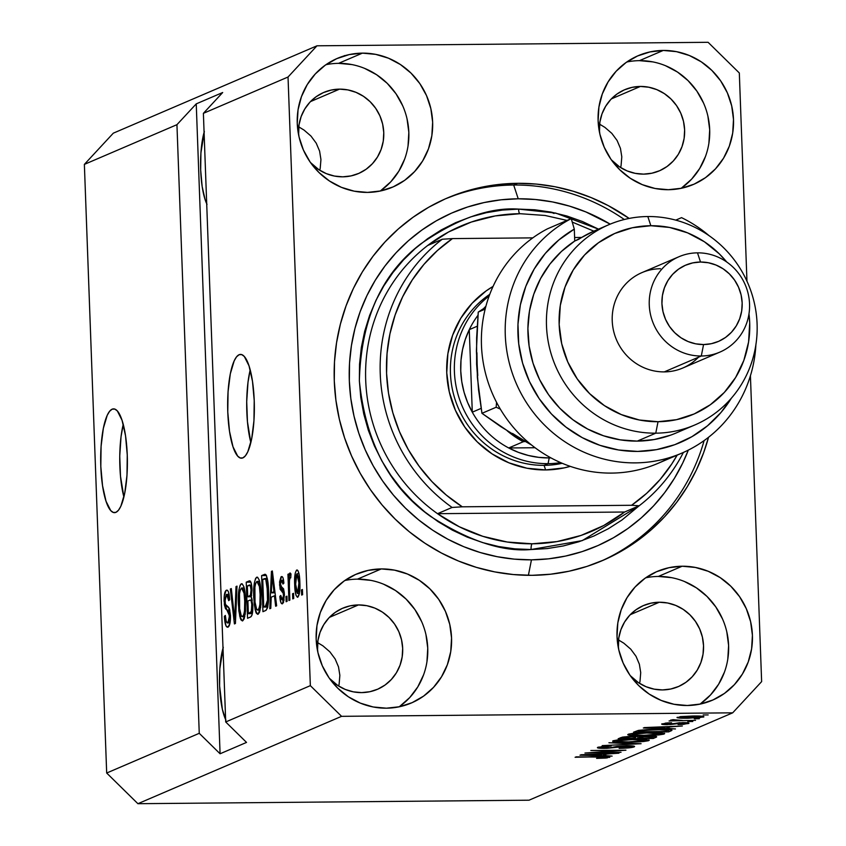 <?xml version="1.0" encoding="UTF-8"?>
<svg xmlns="http://www.w3.org/2000/svg" width="846" height="846" viewBox="0 0 846 846"><rect width="100%" height="100%" fill="white"/><g stroke="black" fill="none" stroke-linecap="round" stroke-linejoin="round"><path stroke-width="1.27" d="M123.241 424.322A51.892 13.356 -90.5 0 0 123.897 497.036L120.492 476.213L119.751 456.089L121.041 436.652L123.241 424.322M112.148 409.178L114.76 409.073L117.351 410.934L122.057 420.282L125.536 435.785L127.26 455.085L126.985 475.262L124.732 493.218L120.851 506.246L118.472 510.244L115.934 512.338A51.892 13.356 89.5 0 1 114.506 512.655A51.892 13.356 89.5 0 1 100.727 463.661A51.892 13.356 89.5 0 1 112.148 409.178A51.892 13.356 89.5 0 1 113.576 408.872A51.892 13.356 89.5 0 1 127.344 457.866A51.892 13.356 89.5 0 1 115.934 512.338L113.311 512.454L110.72 510.582L106.025 501.244L102.546 485.741L100.811 466.432L101.097 446.265L103.349 428.298L107.231 415.28L109.599 411.283L112.148 409.178M250.205 369.861A51.892 13.356 -90.5 0 0 250.85 442.564L247.455 421.752L246.715 401.628L248.005 382.191L250.205 369.861M239.111 354.717L241.723 354.601L244.314 356.473L249.01 365.821L252.489 381.324L254.223 400.623L253.937 420.8L251.685 438.757L247.804 451.785L245.435 455.783L242.887 457.876A51.892 13.356 89.5 0 1 241.459 458.194A51.892 13.356 89.5 0 1 227.69 409.2A51.892 13.356 89.5 0 1 239.111 354.717A51.892 13.356 89.5 0 1 240.539 354.411A51.892 13.356 89.5 0 1 254.308 403.405A51.892 13.356 89.5 0 1 242.887 457.876L240.275 457.993L237.684 456.121L232.988 446.783L229.509 431.28L227.775 411.97L228.06 391.804L230.313 373.837L234.194 360.819L236.563 356.822L239.111 354.717M206.71 203.738A44.108 11.347 89.5 0 1 204.087 132.357L204.087 132.357M225.618 719.523A44.108 11.347 89.5 0 1 223.006 648.142M380.15 191.048A70.059 67.31 66.8 0 0 405.319 112.624A70.059 67.31 66.8 0 0 338.59 63.344L362.395 53.139A70.059 67.31 -113.2 0 1 430.921 108.944A70.059 67.31 -113.2 0 1 392.565 187.146A70.059 67.31 -113.2 0 1 367.502 192.402L354.241 191.185L341.403 187.336L329.464 181.002L318.889 172.436L310.08 161.956L303.386 149.975L299.05 136.946L297.253 123.379L298.056 109.779L301.43 96.677L307.246 84.589L315.272 73.962L325.213 65.205L336.687 58.67L349.239 54.588L362.395 53.139L375.645 54.356L388.494 58.205L400.433 64.539L411.008 73.105L419.817 83.574L426.511 95.566L430.836 108.584L432.644 122.162L431.841 135.762L428.467 148.854L422.651 160.952L414.614 171.579L404.674 180.325L393.21 186.871L380.658 190.942L367.502 192.402A70.059 67.31 -113.2 0 1 298.976 136.587A70.059 67.31 -113.2 0 1 337.332 58.385A70.059 67.31 -113.2 0 1 362.395 53.139L338.59 63.344A70.059 67.31 66.8 0 0 325.943 64.698M399.058 706.844A70.059 67.31 66.8 0 0 424.237 628.419A70.059 67.31 66.8 0 0 357.498 579.14L381.303 568.924A70.059 67.31 -113.2 0 1 449.839 624.739A70.059 67.31 -113.2 0 1 411.473 702.941A70.059 67.31 -113.2 0 1 386.411 708.187L373.16 706.97L360.311 703.121L348.372 696.797L337.797 688.221L328.999 677.752L322.294 665.77L317.969 652.742L316.171 639.164L316.964 625.575L320.338 612.472L326.154 600.374L334.191 589.747L344.132 581.001L355.595 574.466L368.147 570.384L381.303 568.924L394.564 570.151L407.402 574L419.341 580.324L429.916 588.89L438.725 599.37L445.419 611.351L449.755 624.38L451.553 637.958L450.749 651.547L447.375 664.649L441.559 676.737L433.533 687.364L423.592 696.121L412.129 702.656L399.566 706.738L386.411 708.187A70.059 67.31 -113.2 0 1 317.885 652.382A70.059 67.31 -113.2 0 1 356.24 574.18A70.059 67.31 -113.2 0 1 381.303 568.924L357.498 579.14A70.059 67.31 66.8 0 0 344.851 580.493M699.917 704.147A70.059 67.31 66.8 0 0 725.096 625.723A70.059 67.31 66.8 0 0 658.357 576.443L682.162 566.228A70.059 67.31 -113.2 0 1 750.698 622.043A70.059 67.31 -113.2 0 1 712.332 700.245A70.059 67.31 -113.2 0 1 687.269 705.501L674.019 704.274L661.17 700.425L649.231 694.101L638.656 685.535L629.847 675.055L623.153 663.074L618.828 650.045L617.03 636.467L617.823 622.878L621.197 609.776L627.013 597.688L635.05 587.061L644.99 578.304L656.454 571.769L669.006 567.687L682.162 566.228L695.423 567.455L708.261 571.304L720.2 577.628L730.775 586.193L739.584 596.673L746.278 608.655L750.614 621.683L752.411 635.261L751.608 648.85L748.234 661.953L742.418 674.051L734.391 684.668L724.451 693.424L712.977 699.959L700.425 704.041L687.269 705.501A70.059 67.31 -113.2 0 1 618.743 649.686A70.059 67.31 -113.2 0 1 657.099 571.484A70.059 67.31 -113.2 0 1 682.162 566.228L658.357 576.443A70.059 67.31 66.8 0 0 645.71 577.797M681.009 188.351A70.059 67.31 66.8 0 0 706.177 109.927A70.059 67.31 66.8 0 0 639.449 60.648L663.253 50.443A70.059 67.31 -113.2 0 1 731.779 106.247A70.059 67.31 -113.2 0 1 693.424 184.449A70.059 67.31 -113.2 0 1 668.361 189.705L655.1 188.489L642.262 184.64L630.323 178.305L619.748 169.739L610.939 159.26L604.245 147.278L599.909 134.25L598.111 120.682L598.915 107.082L602.289 93.991L608.105 81.893L616.131 71.265L626.072 62.509L637.546 55.973L650.098 51.902L663.253 50.443L676.504 51.659L689.353 55.508L701.292 61.843L711.867 70.408L720.676 80.888L727.37 92.87L731.695 105.898L733.493 119.466L732.699 133.065L729.326 146.157L723.51 158.255L715.473 168.883L705.532 177.628L694.069 184.174L681.516 188.246L668.361 189.705A70.059 67.31 -113.2 0 1 599.825 133.89A70.059 67.31 -113.2 0 1 638.191 55.688A70.059 67.31 -113.2 0 1 663.253 50.443L639.449 60.648A70.059 67.31 66.8 0 0 626.801 62.001M517.646 183.318L513.681 185.02L517.646 183.318L536.353 184.09L554.955 186.744L573.271 191.259L591.111 197.583L608.316 205.652L629.17 218.427A197.192 189.451 -113.2 0 0 517.646 183.318A197.192 189.451 -113.2 0 0 447.09 198.101A197.192 189.451 -113.2 0 0 339.119 418.22A197.192 189.451 -113.2 0 0 532.018 575.322L513.311 574.54L494.709 571.885L476.393 567.37L458.553 561.046L441.348 552.977L424.946 543.238L409.506 531.912L395.177 519.116L382.096 504.977L370.389 489.633L360.174 473.221L351.545 455.899L344.576 437.847L339.352 419.225L335.915 400.232L334.286 381.028L334.498 361.802L336.549 342.757L340.409 324.05L346.046 305.892L353.395 288.423L362.405 271.841L372.98 256.296L385.015 241.935L398.403 228.885L412.996 217.295L428.668 207.259L445.271 198.884L462.646 192.254L480.613 187.41L499.003 184.428L517.646 183.318M640.39 86.44L611.341 98.908L640.39 86.44A44.108 42.374 -113.2 0 1 683.536 121.581A44.108 42.374 -113.2 0 1 659.394 170.818A44.108 42.374 -113.2 0 1 643.605 174.128A44.108 42.374 -113.2 0 1 611.341 159.831L619.653 166.948L627.172 170.934L635.261 173.356L643.605 174.128L651.896 173.208L659.795 170.649L667.018 166.525L673.279 161.015L678.333 154.321L681.992 146.707L684.118 138.458L684.625 129.903L683.494 121.359L680.766 113.153L676.546 105.613L671.005 99.014L664.343 93.62L656.824 89.634L648.734 87.212L640.39 86.44A44.108 42.374 -113.2 0 0 624.612 89.75A44.108 42.374 -113.2 0 0 599.454 132.135L599.888 122.11L602.003 113.861L605.673 106.247L610.727 99.553L616.988 94.043L624.2 89.93L632.11 87.36L640.39 86.44M659.309 602.236L630.249 614.693L659.309 602.236A44.108 42.374 -113.2 0 1 702.455 637.376A44.108 42.374 -113.2 0 1 678.302 686.614A44.108 42.374 -113.2 0 1 662.524 689.924A44.108 42.374 -113.2 0 1 630.249 675.626L638.571 682.743L646.09 686.73L654.17 689.152L662.524 689.924L670.804 689.004L678.714 686.434L685.926 682.32L692.187 676.811L697.241 670.117L700.9 662.503L703.026 654.254L703.534 645.699L702.402 637.144L699.674 628.948L695.454 621.398L689.913 614.809L683.251 609.406L675.743 605.429L667.653 602.997L659.309 602.236A44.108 42.374 -113.2 0 0 643.52 605.535A44.108 42.374 -113.2 0 0 618.373 647.93L618.796 637.895L620.922 629.657L624.581 622.032L629.636 615.349L635.896 609.839L643.119 605.715L651.018 603.156L659.309 602.236M358.45 604.932L329.39 617.39L358.45 604.932A44.108 42.374 -113.2 0 1 401.596 640.073A44.108 42.374 -113.2 0 1 377.443 689.31A44.108 42.374 -113.2 0 1 361.665 692.61A44.108 42.374 -113.2 0 1 329.39 678.323L337.713 685.44L345.231 689.427L353.321 691.848L361.665 692.61L369.945 691.7L377.855 689.13L385.067 685.017L391.328 679.507L396.383 672.813L400.052 665.199L402.167 656.951L402.675 648.385L401.543 639.84L398.815 631.645L394.596 624.094L389.054 617.495L382.403 612.102L374.884 608.115L366.794 605.694L358.45 604.932A44.108 42.374 -113.2 0 0 342.662 608.232A44.108 42.374 -113.2 0 0 317.514 650.627L317.937 640.591L320.063 632.343L323.722 624.729L328.777 618.045L335.037 612.525L342.26 608.411L350.159 605.842L358.45 604.932M339.532 89.137L310.482 101.605L339.532 89.137A44.108 42.374 -113.2 0 1 382.678 124.277A44.108 42.374 -113.2 0 1 358.535 173.515A44.108 42.374 -113.2 0 1 342.746 176.825A44.108 42.374 -113.2 0 1 310.482 162.527L318.805 169.644L326.313 173.631L334.403 176.053L342.746 176.825L351.037 175.905L358.937 173.335L366.159 169.221L372.42 163.712L377.475 157.018L381.134 149.404L383.259 141.155L383.767 132.6L382.635 124.055L379.907 115.849L375.687 108.309L370.146 101.71L363.484 96.317L355.965 92.33L347.875 89.909L339.532 89.137A44.108 42.374 -113.2 0 0 323.754 92.447A44.108 42.374 -113.2 0 0 298.596 134.831L299.029 124.806L301.144 116.558L304.814 108.944L309.869 102.25L316.129 96.74L323.341 92.626L331.251 90.057L339.532 89.137M304.031 130.073L298.754 126.879L304.031 130.073L310.979 136.069L304.031 130.073M316.224 143.164L310.979 136.069L316.224 143.164L319.598 151.096L316.224 143.164M320.941 159.545L319.598 151.096L320.941 159.545L320.222 168.195L320.941 159.545M319.746 170.258L320.222 168.195L319.746 170.258M322.95 645.858L317.662 642.674L322.95 645.858L329.887 651.854L322.95 645.858M335.143 658.96L329.887 651.854L335.143 658.96L338.506 666.881L335.143 658.96M339.859 675.341L338.506 666.881L339.859 675.341L339.14 683.991L339.859 675.341M338.664 686.043L339.14 683.991L338.664 686.043M623.798 643.161L618.521 639.978L623.798 643.161L630.746 649.157L623.798 643.161M636.002 656.263L630.746 649.157L636.002 656.263L639.365 664.184L636.002 656.263M640.718 672.644L639.365 664.184L640.718 672.644L639.999 681.294L640.718 672.644M639.523 683.357L639.999 681.294L639.523 683.357M604.89 127.376L599.613 124.182L604.89 127.376L611.827 133.372L604.89 127.376M617.083 140.468L611.827 133.372L617.083 140.468L620.456 148.399L617.083 140.468M621.799 156.848L620.456 148.399L621.799 156.848L621.08 165.499L621.799 156.848M620.604 167.561L621.08 165.499L620.604 167.561M199.254 733.313L176.941 124.679L84.367 164.388L106.681 773.022L199.254 733.313L106.681 773.022L137.909 803.7L529.014 800.2L732.689 712.829L341.573 716.329L137.909 803.7L341.573 716.329L310.345 685.651L288.031 77.018L203.389 113.332L225.713 721.966L310.345 685.651L225.713 721.966L246.524 742.418L220.076 753.765L199.254 733.313L176.941 124.679L196.24 103.868L222.688 92.521L203.389 113.332L288.031 77.018L316.986 45.8L708.091 42.3L739.319 72.978L746.955 281.179L739.319 72.978L708.091 42.3L316.986 45.8L113.311 133.171L316.986 45.8L288.031 77.018L310.345 685.651L341.573 716.329L732.689 712.829L529.014 800.2L137.909 803.7L106.681 773.022L84.367 164.388L176.941 124.679L196.24 103.868L220.076 753.765L199.254 733.313M226.601 594.41L228.706 600.649L229.657 599.772C229.266 592.972 228.187 589.789 226.411 590.212L227.246 590.201L226.411 590.212C224.772 591.164 224 594.844 224.095 601.252L225.068 601.242L224.095 601.252L226.95 610.103L229.858 610.072L226.95 610.103L229.509 615.941L230.482 615.93L229.509 615.941L227.87 622.92L230.038 622.899L227.87 622.92C226.506 623.174 225.66 620.668 225.343 615.433L224.401 616.311L225.406 616.311L224.401 616.311C224.793 623.925 225.977 627.542 227.944 627.182C229.71 626.22 230.546 622.296 230.472 615.412L229.911 623.576L227.944 627.182L226.019 625.955L224.539 618.701L224.401 616.311L225.343 615.433L226.199 621.281L227.648 622.984L228.854 621.725L229.478 618.616L228.896 612.039L225.512 608.697L224.401 604.89L224.211 596.102L226.157 590.349L227.532 590.392L228.568 592.221L229.657 599.772L228.706 600.649L228.008 595.679L227.331 594.505L226.284 594.611L225.089 598.408L225.322 603.716L226.051 605.482L229.382 608.549L230.472 615.412L228.727 607.407L225.491 604.456L225.057 600.924L226.601 594.41L229.097 594.326M237.007 586.141L235.421 623.491L234.427 623.925L230.334 589.006L231.318 588.583L234.712 619.515L236.013 586.564L237.007 586.141L236.013 586.564L234.712 619.515L231.318 588.583L230.334 589.006L234.427 623.925L235.421 623.491L237.007 586.141M242.696 620.848L241.099 620.055L240.38 618.5L238.826 610.77L238.297 597.678L238.91 589.799L240.127 585.252L241.131 583.92L242.189 583.846L243.86 586.669L245.097 592.845L245.562 611.024L244.187 618.775L242.696 620.848L245.224 614.164L245.689 600.787C245.372 590.265 243.923 584.597 241.343 583.803C238.858 586.828 237.863 593.681 238.371 604.372L239.767 616.353L241.596 616.343L239.767 616.353L242.273 620.932M258.093 614.249L256.486 613.456L255.767 611.891L254.212 604.171L253.684 591.068L254.308 583.201L255.513 578.653L256.518 577.321L257.586 577.236L259.246 580.07L260.483 586.246L260.949 604.425L259.574 612.176L258.093 614.249L260.61 607.565L261.076 594.188C260.758 583.655 259.31 577.998 256.74 577.205C254.244 580.229 253.25 587.082 253.758 597.773L255.154 609.755L256.983 609.733L255.154 609.755L257.66 614.333M271.206 597.191L270.794 608.316L269.789 608.75L271.429 571.378L272.359 570.976L276.642 605.81L275.648 606.233L274.442 595.796L271.206 597.191L274.442 595.796L275.648 606.233L276.642 605.81L272.359 570.976L271.429 571.378L269.789 608.75L270.794 608.316L271.206 597.191M302.424 589.514L302.614 594.664L301.652 595.087L301.462 589.926L302.424 589.514L301.462 589.926L301.652 595.087L302.614 594.664L302.424 589.514M299.844 582.249L299.347 593.85L297.454 597.297L296.015 595.32L294.968 589.419L295.201 573.334L296.46 570.225L297.961 570.68L299.135 574.455L299.844 582.249C299.643 574.667 298.617 570.585 296.766 570.035C294.99 572.182 294.292 577.088 294.683 584.734C294.863 592.454 295.889 596.62 297.76 597.223C299.558 595.013 300.256 590.022 299.844 582.249M293.53 593.332L293.721 598.482L292.758 598.894L292.568 593.744L293.53 593.332L292.568 593.744L292.758 598.894L293.721 598.482L293.53 593.332M289.374 586.521L289.871 600.131L288.909 600.544L287.947 574.286L288.909 573.874L289.057 578.072L289.818 573.123L290.982 573.937L290.76 577.85L289.945 577.786L289.48 579.341L289.374 586.521L289.343 581.086L290.093 577.659L290.76 577.85L290.982 573.937L290.03 572.922L289.057 578.072L288.909 573.874L287.947 574.286L288.909 600.544L289.871 600.131L289.374 586.521M286.921 596.166L287.101 601.326L286.149 601.739L285.959 596.578L286.921 596.166L285.959 596.578L286.149 601.739L287.101 601.326L286.921 596.166M281.581 580.356L282.934 584.057L283.875 583.18C283.516 578.347 282.691 576.158 281.411 576.623L282.078 576.612L281.411 576.623L279.55 585.02L280.565 585.009L279.55 585.02L282.204 592.063L284.256 592.041L282.204 592.063L284.341 593.109L283.167 593.12L283.473 595.415L284.436 595.404L283.473 595.415L282.374 600.015L284.161 600.004L282.374 600.015L280.787 595.457L279.836 596.345L280.861 596.335L279.836 596.345C280.206 601.622 281.084 604.107 282.448 603.801L284.404 594.357L283.495 602.532L282.226 603.864L280.935 602.712L279.836 596.345L280.787 595.457L281.337 599.063L282.374 600.015L283.473 595.415L283.114 592.993L280.111 589.26L279.582 581.879L281.009 576.887L282.226 576.708L282.998 577.85L283.875 583.18L282.934 584.057L282.458 581.065L281.581 580.356L280.65 581.847L280.512 584.512L280.967 586.278L283.611 588.879L284.404 594.357L280.491 584.078L281.581 580.356L283.579 580.293M268.52 590.751L267.579 607.629L266.088 610.283L262.937 611.69L261.615 575.587L264.978 574.265L266.353 575.375L267.727 580.938L268.52 590.751C268.394 583.01 267.463 577.585 265.718 574.497L261.615 575.587L262.937 611.69L265.665 610.516C268.129 607.967 269.081 601.379 268.52 590.751M252.817 605.26L251.981 615.095L250.68 616.924L247.55 618.289L246.228 582.185L249.591 580.842L250.987 582.408L251.992 590.064L251.22 596.948L252.817 605.26L251.22 596.948L251.971 588.943C251.611 582.989 250.649 580.324 249.094 580.959L246.228 582.185L247.55 618.289L250.405 617.072C252.193 616.248 252.996 612.314 252.817 605.26M750.423 375.783L761.633 681.612L732.689 712.829L761.633 681.612L750.423 375.783M593.067 752.559L621.017 752.306L584.956 753.035L617.855 750.666L590.846 750.508L625.945 750.191L593.067 752.559L625.945 750.191L590.846 750.508L617.855 750.666L584.956 753.035L621.017 752.306L593.067 752.559M634.066 746.902C635.642 746.14 633.21 745.76 626.759 745.738L634.489 746.669L623.936 748.202L619.621 747.927L628.652 747.272L630.418 746.616L628.314 746.193L606.698 748.329L598.503 748.097L597.424 747.737L598.207 747.177L611.214 745.982L601.866 747.314L607.809 747.906L626.759 745.738L616.946 746.426L616.956 747.208L625.903 746.151L630.048 746.902L619.113 748.34C626.675 748.224 631.655 747.737 634.066 746.902L634.035 746.151L634.066 746.902L634.595 746.479M608.919 742.756L641.099 743.697L602.236 745.622L636.446 743.962L608.919 742.756L636.446 743.962L602.236 745.622L641.099 743.697L608.919 742.756M648.819 740.567L646.185 739.446L634.521 739.161C624.38 739.224 617.146 739.795 612.811 740.895C612.123 741.974 617.062 742.439 627.616 742.302L640.581 741.794L648.819 740.567L648.797 739.859L648.343 740.747L643.415 741.54L624.411 742.312L612.768 741.582L613.329 740.715L618.955 739.838L639.375 739.161L649.294 740.187M664.205 733.968L661.572 732.848L649.908 732.562C639.766 732.615 632.533 733.196 628.208 734.286C627.521 735.375 632.448 735.84 643.002 735.703L655.978 735.195L664.205 733.968L664.184 733.249L663.729 734.148L658.801 734.941L639.798 735.713L628.155 734.984L627.743 734.645L628.715 734.106L634.352 733.239L654.772 732.562L664.681 733.588M694.27 718.783L699.282 718.73L694.27 718.783M677.329 717.239C676.832 718.011 680.374 718.339 687.957 718.233L703.766 717.006C704.232 716.224 700.604 715.896 692.863 716.012L703.798 716.499L699.568 717.736L677.276 717.736L680.47 716.625L692.863 716.012L676.99 717.514M609.522 757.434C609.913 756.768 606.698 756.504 599.877 756.641L575.09 757.265L603.758 756.631L605.461 757.445L596.578 758.386L605.599 758.069L609.501 756.969L607.005 757.942L596.578 758.386L604.71 757.107L576.052 756.853L609.839 757.17M666.796 728.258L675.478 728.945L643.33 727.994L682.331 726.005L670.032 726.873L666.796 728.258L670.032 726.873L682.331 726.005L644.271 727.592L675.478 728.945L666.796 728.258L666.743 726.651L666.796 728.258M662.09 723.774C660.853 724.335 662.577 724.61 667.23 724.631L679.719 722.685L684.985 723.531L678.069 724.578L688.57 723.52C689.786 722.918 687.798 722.621 682.606 722.621L688.961 723.15L683.505 724.335L678.069 724.578L684.985 723.531L682.701 723.023L670.561 724.514L661.678 724.113L666.838 722.97L671.576 722.77L665.77 723.732L668.329 724.208L682.606 722.621L667.684 724.218L665.77 723.732L671.576 722.77L661.678 724.091M687.777 721.564L692.789 721.522L687.777 721.564M670.709 720.073L674.103 720.528L674.072 719.713L674.103 720.528L669.07 720.972L695.549 720.337L669.07 720.972L674.103 720.528L670.603 720.168L672.982 719.671L682.32 720.454L672.982 719.671L670.603 720.168M703.163 714.965L708.176 714.912L703.163 714.965M671.354 730.711C672.433 729.654 667.684 729.199 657.131 729.358L671.428 729.897L671.713 730.532L668.626 731.885L633.527 732.202L638.635 730.373L646.979 729.633L657.131 729.358L638.254 730.447L633.527 732.202L668.626 731.885L671.354 730.711L671.322 729.876L671.354 730.711L671.978 730.225M656.084 737.268C657.818 736.496 655.312 736.126 648.575 736.157L656.464 736.58L653.239 738.484L618.13 738.801L622.381 737.152L628.578 736.517L648.575 736.157L632.374 736.401L621.006 737.575L618.13 738.801L653.239 738.484L656.084 737.268L656.052 736.475L656.084 737.268L656.718 736.781M603.441 755.446L612.113 756.123L579.975 755.171L618.965 753.183L606.677 754.05L603.441 755.446L606.677 754.05L618.965 753.183L580.906 754.769L612.113 756.123L603.441 755.446L603.378 753.839L603.441 755.446M113.311 133.171L84.367 164.388L113.311 133.171M708.546 437.276L703.618 452.747L696.269 470.207L687.259 486.788L676.684 502.334L664.649 516.705L651.272 529.744L636.668 541.334L620.996 551.37L604.393 559.745L587.018 566.386L569.051 571.219L550.661 574.201L532.018 575.322A197.192 189.451 -113.2 0 0 602.574 560.538A197.192 189.451 -113.2 0 0 708.546 437.276M554.077 213.467L550.26 211.944M345.982 55.55L344.396 55.625M605.599 758.069L605.567 757.382L605.599 758.069M605.577 756.652L605.461 757.445M663.01 728.163L647.444 727.454L665.601 726.703L663.01 728.163L665.612 727.052L647.454 727.761L663.01 728.163M685.218 722.632L684.985 723.531M665.739 723.076L665.77 723.732L665.739 723.076M665.421 723.108L665.77 723.732M688.908 717.82L680.945 717.218L680.924 716.573L680.945 717.218L692.144 716.023L700.139 717.027L688.908 717.82L700.298 716.848L684.065 716.731L681.157 717.535L688.908 717.82M680.755 716.583L680.945 717.218M700.277 716.097L700.139 717.027M668.541 729.559L668.626 731.885L668.541 729.559M667.695 729.516L667.727 730.362L659.351 729.76L644.366 730.225L638.593 731.748L665.485 731.504L638.593 731.748L638.54 730.394L638.593 731.748L640.211 731.05L640.179 730.151L640.211 731.05L642.199 729.95L642.22 730.489L664.311 729.389L667.134 730.796L665.485 731.504L667.134 730.796M631.92 733.514L632.036 734.656L633.326 734.984L644.018 735.29C635.769 735.428 631.867 735.079 632.311 734.254L632.29 733.461L632.311 734.254L640.485 732.816L648.84 732.974C656.792 732.858 660.546 733.207 660.102 734.011L644.018 735.29L660.102 734.011M660.409 732.752L660.44 733.736L646.788 732.996L632.311 734.254M653.154 736.21L653.239 738.484L653.154 736.21M633.686 738.262L623.195 738.347L623.153 737.003L623.195 738.347L624.771 737.68L624.739 736.803L624.771 737.68L631.973 736.411L635.991 737.13L635.97 736.454L635.991 737.13L633.686 738.262L635.896 737.046L631.328 736.813L626.103 737.236L623.195 738.347L633.686 738.262M652.488 736.898L643.425 736.729L637.789 738.22L650.098 738.114L637.789 738.22L637.725 736.591L637.789 738.22L639.555 737.458L639.534 736.655L639.555 737.458L647.634 736.168L652.488 736.898L652.467 736.189L652.488 736.898L650.098 738.114L652.002 737.289M616.533 740.113L616.649 741.255L617.929 741.593L628.631 741.889C620.382 742.027 616.48 741.678 616.924 740.853L616.893 740.07L616.924 740.853L625.099 739.415L633.453 739.573C641.405 739.457 645.16 739.806 644.715 740.61L628.631 741.889L644.715 740.61M645.012 739.362L645.054 740.335L632.427 739.584L616.924 740.853M630.397 745.781L630.048 746.902M597.879 747.293C596.462 748.001 598.778 748.361 604.816 748.361L616.956 747.208L616.924 746.436L609.723 747.79L602.014 747.251L611.214 745.982L597.403 747.674M601.992 746.479L602.014 747.251L601.992 746.479M601.612 746.521L602.014 747.251M599.655 755.341L584.089 754.632L602.246 753.881L599.655 755.341L602.257 754.23L584.1 754.939L599.655 755.341M302.445 589.916L301.462 589.926L302.445 589.916M295.656 584.734L294.683 584.734L295.656 584.734M297.327 570.024L296.766 570.035L297.327 570.024M296.883 573.789L295.889 576.401L295.614 583.497L296.185 590.593L297.432 593.501L299.421 593.448L297.655 593.469L298.723 590.275L298.892 582.915L299.865 582.905L298.892 582.915L298.342 576.655L296.883 573.789L298.892 582.915L297.655 593.469L295.645 584.311L296.883 573.789L298.998 573.736M298.998 573.778L297.2 573.789M297.655 593.469L299.41 593.48M293.541 593.733L292.568 593.744L293.541 593.733M288.92 574.286L287.947 574.286L288.92 574.286M289.787 578.061L289.057 578.072L289.787 578.061M290.093 577.659L290.76 577.85M286.931 596.567L285.959 596.578L286.931 596.567M282.374 600.015L284.15 600.047M283.59 580.335L281.972 580.356M272.412 571.367L271.429 571.378L272.412 571.367M275.415 595.796L274.442 595.796L275.415 595.796M271.365 592.835L272.031 574.931L272.846 574.92L272.031 574.931L272.835 582.133L273.734 582.122L272.835 582.133L273.967 591.714L274.908 591.703L271.365 592.835L275.045 592.803L271.365 592.835L273.967 591.714L272.031 574.931L271.365 592.835M266.744 578.516L266.649 576.105L266.744 578.516M266.427 575.544L261.615 575.587L266.427 575.544M265.655 574.455L264.227 574.466L265.655 574.455M265.718 574.497L264.227 574.466M264.354 578.696L262.736 579.394L263.751 607.058L262.736 579.394L267.368 578.833L265.697 578.854L267.558 591.121L268.531 591.111L267.558 591.121L267.516 600.1L268.52 600.089L267.516 600.1L265.401 606.349L267.875 606.328L263.751 607.058L267.727 607.016L263.751 607.058L266.458 605.387L267.516 600.1L267.05 583.952L265.919 579.193L264.354 578.696L265.697 578.854M254.741 597.762L253.758 597.773L254.741 597.762M257.491 577.194L256.74 577.205L257.491 577.194M257.924 610.029L260.187 610.008L257.924 610.029L259.109 608.242L259.891 604.372L260.113 594.495L261.086 594.484L260.113 594.495L259.415 586.5L260.515 586.49L259.415 586.5L258.337 582.524L256.898 581.413L259.415 586.5L260.113 594.495C260.515 602.521 259.785 607.703 257.924 610.029C256.021 609.416 254.953 605.218 254.72 597.424C254.265 589.154 254.995 583.814 256.898 581.413L259.606 581.339M251.897 600.089L251.822 598.101L251.897 600.089M251.347 585.115L251.294 583.444L251.347 585.115M250.892 582.143L246.228 582.185L250.892 582.143M250.056 580.948L249.094 580.959L250.056 580.948M248.914 585.316L247.339 585.992L247.741 596.779L251.463 596.028L249.433 596.049L251.622 595.288L250.374 595.298L251.029 589.948L251.992 589.937L251.029 589.948L250.3 585.538L248.914 585.316C250.046 584.258 250.754 585.802 251.029 589.948L250.374 595.298L247.741 596.779L251.273 596.747L247.741 596.779L247.339 585.992L251.622 585.115M249.665 600.237L247.899 600.998L248.354 613.657L247.899 600.998L249.665 600.237C250.86 599.412 251.579 601.231 251.854 605.704L252.827 605.694L251.854 605.704L251.177 611.986L252.616 611.975L250.268 612.842L252.499 612.821L248.354 613.657L252.362 613.625L248.354 613.657L251.378 611.499L251.77 604.298L251.114 600.882L250.215 600.1L252.32 600.089M239.344 604.372L238.371 604.372L239.344 604.372M242.093 583.793L241.343 583.803L242.093 583.793M242.538 616.628L244.79 616.607L242.538 616.628L243.722 614.841L244.505 610.971L244.727 601.094L245.7 601.083L244.727 601.094L244.018 593.099L245.129 593.088L244.018 593.099L242.95 589.123L241.512 588.023L244.018 593.099L244.727 601.094C245.129 609.12 244.399 614.302 242.538 616.628C240.624 616.015 239.555 611.817 239.333 604.023C238.879 595.753 239.608 590.423 241.512 588.023L244.219 587.938M231.36 588.996L230.334 589.006L231.36 588.996M235.59 619.505L234.712 619.515L235.59 619.505M235.833 613.636L234.913 613.646L235.833 613.636M236.986 586.564L236.013 586.564L236.986 586.564M227.87 622.92L230.027 622.963M256.898 581.413L255.682 583.232L254.9 587.24L255.027 602.172L256.698 609.332L257.618 610.093L260.166 610.072M241.512 588.023L240.296 589.842L239.513 593.85L239.64 608.782L241.3 615.93L242.22 616.692L244.78 616.671M222.688 92.521L203.389 113.332L225.713 721.966L246.524 742.418L220.076 753.765L196.24 103.868L222.688 92.521M225.924 720.168L222.382 709.403L219.6 685.863L219.833 668.71L223.259 647.264M207.016 204.372L205.113 199.656L202.152 186.48L200.682 170.067L200.925 152.925L204.341 131.468M681.728 187.844L691.668 179.098L699.705 168.47L705.522 156.373M708.895 143.27L709.688 129.681L707.891 116.103M703.565 103.075L696.861 91.093L688.062 80.624L677.487 72.047L665.548 65.724M652.7 61.874L639.449 60.648M700.647 703.639L710.587 694.883L718.614 684.255L724.43 672.168M727.803 659.066L728.607 645.466L726.809 631.899M722.473 618.87L715.779 606.889L706.97 596.409L696.395 587.843L684.456 581.509M671.618 577.659L658.357 576.443M399.788 706.336L409.728 697.58L417.755 686.952L423.571 674.854M426.944 661.762L427.748 648.163L425.95 634.595M421.615 621.567L414.921 609.585L406.112 599.105L395.537 590.54L383.598 584.205M370.76 580.356L357.498 579.14M380.869 190.54L390.81 181.784L398.847 171.156L404.663 159.069M408.036 145.967L408.84 132.378L407.032 118.8M402.707 105.771L396.013 93.79L387.204 83.31L376.629 74.744L364.689 68.42M351.841 64.571L338.59 63.344M489.749 294.355A93.409 89.739 66.8 0 0 454.926 399.016A93.409 89.739 66.8 0 0 544.105 465.353L545.617 469.942A98.591 94.731 -113.2 0 1 450.622 397.091A98.591 94.731 -113.2 0 1 493.07 286.424L486.112 290.929L472.121 303.249L460.816 318.202L452.631 335.228L447.883 353.66L446.751 372.79L449.289 391.899L455.381 410.236L464.803 427.093L477.197 441.845L492.086 453.9L508.89 462.804L526.963 468.229L545.617 469.942L544.105 465.353A93.409 89.739 -113.2 0 1 454.926 399.016A93.409 89.739 -113.2 0 1 489.749 294.355M567.053 220.425L545.046 215.466L520.1 213.7A166.059 159.545 66.8 0 0 455.983 228.261A166.059 159.545 66.8 0 0 427.695 245.477A166.059 159.545 66.8 0 0 437.53 513.691A166.059 159.545 66.8 0 0 532.208 543.798A5.192 1.332 -90.5 0 0 531.077 549.53C502.397 552.057 468.885 541.006 430.54 516.377C389.297 487.18 365.567 441.982 359.36 380.795C361.083 319.545 381.483 273.956 420.557 244.039C457.073 218.733 489.749 207.09 518.587 209.11A5.192 1.332 -90.5 0 0 519.952 213.731M513.681 185.02L518.217 198.789A181.626 174.498 -113.2 0 1 610.178 224.137L585.876 211.934L569.443 206.107L552.575 201.951L535.444 199.508L518.217 198.789L513.681 185.02A197.192 189.451 -113.2 0 1 624.306 219.505A197.192 189.451 66.8 0 0 513.681 185.02A197.192 189.451 66.8 0 0 445.112 198.958A197.192 189.451 -113.2 0 1 513.681 185.02M600.575 561.374A197.192 189.451 66.8 0 0 704.126 440.576A197.192 189.451 -113.2 0 1 600.586 561.374M531.457 559.841L528.39 575.312L531.457 559.841L514.22 559.132L497.088 556.679L480.221 552.523L463.788 546.706L447.936 539.272L432.835 530.294L418.611 519.867L405.414 508.076L393.369 495.058L382.582 480.919L373.171 465.808L365.229 449.85L358.81 433.226L353.998 416.073L350.826 398.572L349.335 380.89L349.525 363.188L351.418 345.644L354.971 328.417L360.153 311.688L366.931 295.603L375.233 280.333L384.972 266.004L396.055 252.774L408.375 240.761L421.826 230.091L436.261 220.848L451.553 213.129L467.552 207.016L484.102 202.564L501.044 199.815L518.217 198.789A181.626 174.498 -113.2 0 0 349.335 380.89A181.626 174.498 -113.2 0 0 531.457 559.841A181.626 174.498 -113.2 0 0 688.316 450.114L682.733 463.026L674.431 478.307L664.692 492.626L653.609 505.855L641.289 517.868L627.838 528.549L613.403 537.781L598.111 545.501L582.111 551.613L565.562 556.065L548.62 558.825L531.457 559.841M520.1 213.7L495.312 215.91L471.264 222.064L448.539 231.994L427.695 245.477L442.247 239.238L452.451 238.593L442.247 239.238A166.059 159.545 66.8 0 0 452.081 507.452L462.286 506.807A160.867 154.554 -113.2 0 1 452.451 238.593L532.8 237.874L452.451 238.593L437.371 250.575L423.909 264.417L412.266 279.931L402.622 296.861L395.135 314.955L389.921 333.927L387.056 353.491L386.58 373.329L388.504 393.157L392.808 412.658L399.407 431.523L408.216 449.469L419.098 466.209L431.862 481.511L446.339 495.111L462.286 506.807L631.592 505.284L639.164 505.781L624.612 512.02L437.53 513.691L452.081 507.452A166.059 159.545 -113.2 0 1 442.247 239.238L427.695 245.477A166.059 159.545 66.8 0 0 437.53 513.691L459.357 526.794L482.791 536.311L507.272 542.032L532.208 543.798A166.059 159.545 66.8 0 0 596.324 529.236A166.059 159.545 66.8 0 0 624.612 512.02L437.53 513.691L452.081 507.452L462.286 506.807L631.592 505.284L646.682 493.313L660.144 479.46L671.787 463.946L677.16 455.137A160.867 154.554 -113.2 0 1 631.592 505.284L639.164 505.781A166.059 159.545 66.8 0 0 683.378 452.451A166.059 159.545 -113.2 0 1 639.164 505.781L624.612 512.02L603.769 525.503L581.043 535.433L556.996 541.588L532.208 543.798A5.192 1.332 89.5 0 0 531.077 549.53L547.267 548.568L563.235 545.966L578.844 541.768L593.924 536.004L608.337 528.729L621.958 520.015L639.322 505.644L582.26 540.615L531.077 549.53L514.823 548.853L498.675 546.548L482.77 542.624L467.278 537.136L452.335 530.125L438.091 521.665L424.681 511.83L412.235 500.726L400.877 488.438L390.715 475.114L381.842 460.859L374.344 445.821L368.296 430.149L363.759 413.98L360.766 397.472L359.36 380.795L359.55 364.108L361.327 347.569L364.679 331.325L369.565 315.547L375.952 300.383L383.777 285.98L392.956 272.486L403.415 260.008L415.037 248.682L427.716 238.614L441.326 229.901L455.74 222.625L470.831 216.862L486.429 212.663L502.397 210.072L518.587 209.11L555.663 213.065L598.503 229.139L582.386 221.493L566.894 216.005L550.989 212.082L534.841 209.776L518.587 209.11A5.192 1.332 89.5 0 0 519.814 213.7M581.688 237.44L574.603 237.504L581.688 237.44M570.257 466.358L564.134 467.891L545.617 469.942A98.591 94.731 -113.2 0 0 570.257 466.358M562.22 463.291A93.409 89.739 -113.2 0 1 544.105 465.353A93.409 89.739 66.8 0 0 562.22 463.291M593.829 231.148L572.245 222.075M548.071 463.65A93.409 89.739 66.8 0 0 560.665 462.625A93.409 89.739 -113.2 0 1 548.071 463.65L544.105 465.353L548.071 463.65A93.409 89.739 -113.2 0 1 459.812 400.084A93.409 89.739 -113.2 0 1 489.168 295.941A93.409 89.739 66.8 0 0 459.812 400.084A93.409 89.739 66.8 0 0 548.071 463.65L549.213 457.929L548.071 463.65M550.958 457.887A88.217 84.759 -113.2 0 1 549.213 457.929L550.958 457.887M535.063 447.735L508.71 447.968L518.365 452.346L528.433 455.486L538.765 457.358L549.213 457.929A88.217 84.759 -113.2 0 1 508.71 447.968A88.217 84.759 -113.2 0 1 472.29 412.182L469.266 329.654L465.289 339.447L462.519 349.715L460.996 360.28L460.753 371.003L461.779 381.715L464.073 392.248L467.595 402.453L472.29 412.182A88.217 84.759 -113.2 0 1 469.266 329.654A88.217 84.759 -113.2 0 1 477.969 315.325A88.217 84.759 66.8 0 0 469.266 329.654L477.186 326.249L469.266 329.654L472.29 412.182A88.217 84.759 66.8 0 0 508.71 447.968L523.262 441.728L525.937 441.39L523.262 441.728A88.217 84.759 -113.2 0 1 507.177 430.794A88.217 84.759 66.8 0 0 523.262 441.728L508.71 447.968L535.063 447.735M483.605 308.6A88.217 84.759 -113.2 0 1 485.911 306.231A88.217 84.759 66.8 0 0 483.605 308.6M481.12 408.385L472.29 412.182L481.12 408.385M669.598 457.612A129.734 124.648 -113.2 0 1 611.552 473.094A129.734 124.648 -113.2 0 1 485.773 374.355A129.734 124.648 -113.2 0 1 547.425 228.843A129.734 124.648 66.8 0 0 485.773 374.355A129.734 124.648 66.8 0 0 611.552 473.094A129.734 124.648 66.8 0 0 657.977 463.365L681.781 453.16A129.734 124.648 -113.2 0 1 518.038 387.405A129.734 124.648 -113.2 0 1 571.23 218.628L547.425 228.843L571.23 218.628A129.734 124.648 66.8 0 0 563.32 440.692A129.734 124.648 66.8 0 0 755.89 344.777A129.734 124.648 -113.2 0 1 681.781 453.16M670.54 435.182L654.17 439.539L637.25 441.115L655.766 433.173A108.975 104.703 -113.2 0 1 549.16 346.352A108.975 104.703 -113.2 0 1 608.834 224.708A108.975 104.703 -113.2 0 1 647.825 216.534L650.849 225.723A98.591 94.731 -113.2 0 1 726.725 261.996L719.259 253.821L704.38 241.766L687.576 232.851L669.503 227.437L650.849 225.723L632.322 227.764L614.661 233.507L598.524 242.707L584.533 255.027L573.228 269.98L565.043 287.005L560.295 305.438L559.164 324.568L561.702 343.677L567.793 362.014L577.215 378.871L589.609 393.623L604.499 405.678L621.302 414.582L639.375 420.007L658.029 421.72L655.766 433.173A108.975 104.703 66.8 0 0 757.096 323.912A108.975 104.703 66.8 0 0 647.825 216.534A108.975 104.703 -113.2 0 1 754.421 303.354A108.975 104.703 -113.2 0 1 694.756 424.999A108.975 104.703 -113.2 0 1 655.766 433.173L637.25 441.115A108.975 104.703 66.8 0 0 676.24 432.941L694.756 424.999M748.974 313.877A98.591 94.731 -113.2 0 1 658.029 421.72L676.546 419.669L694.217 413.937L710.354 404.726L724.345 392.417L735.65 377.453L743.835 360.438L748.583 342.006L749.704 322.865L748.974 313.877M698.447 357.234A51.892 49.861 -113.2 0 1 664.269 371.891A51.892 49.861 66.8 0 0 682.828 368.01L719.861 352.116A51.892 49.861 -113.2 0 1 701.292 356.007A51.892 49.861 66.8 0 0 749.545 303.978A51.892 49.861 66.8 0 0 697.506 252.848L700.53 262.027A41.517 39.889 -113.2 0 1 742.164 302.931A41.517 39.889 -113.2 0 1 703.565 344.555L701.292 356.007L664.269 371.891L701.292 356.007A51.892 49.861 -113.2 0 1 650.532 314.67A51.892 49.861 -113.2 0 1 678.947 256.74A51.892 49.861 -113.2 0 1 697.506 252.848A51.892 49.861 -113.2 0 1 748.276 294.197A51.892 49.861 -113.2 0 1 719.861 352.116M681.548 217.644A129.734 124.648 -113.2 0 1 709.096 235.696A129.734 124.648 66.8 0 0 681.548 217.644L675.753 220.129L681.548 217.644M608.834 224.708L594.283 230.947A108.975 104.703 66.8 0 0 578.706 239.323L574.741 241.025L574.297 229.107L558.794 240L545.31 253.409L534.217 268.986L525.831 286.308L520.364 304.888L517.974 324.219L518.725 343.793L522.585 363.071L529.469 381.525L539.177 398.646L551.444 413.98L565.932 427.093L582.26 437.646L599.983 445.345L618.606 449.987L637.63 451.426L656.528 449.649L674.801 444.679L691.943 436.663L707.489 425.824L721.014 412.457L731.367 398.202A119.349 114.675 -113.2 0 1 550.915 413.408A119.349 114.675 -113.2 0 1 574.297 229.107L571.23 218.628L574.297 229.107L574.741 241.025A108.975 104.703 66.8 0 0 533.033 363.188A108.975 104.703 66.8 0 0 637.25 441.115L620.224 439.846L603.536 435.785L587.632 429.028L572.922 419.753L559.788 408.206L548.578 394.691L539.579 379.547L533.033 363.188L529.11 346.025L527.904 328.523L529.459 311.138L533.731 294.313L540.605 278.493L549.9 264.1L561.384 251.495L574.741 241.025L594.452 230.873M678.947 256.74L641.913 272.624A51.892 49.861 66.8 0 0 613.498 330.553A51.892 49.861 66.8 0 0 664.269 371.891A51.892 49.861 -113.2 0 1 612.229 320.761A51.892 49.861 -113.2 0 1 660.483 268.732M700.53 262.027L692.737 262.894L685.302 265.316L678.503 269.187L672.612 274.368L667.854 280.671L664.406 287.841L662.407 295.603L661.932 303.651L663 311.698L665.569 319.418L669.535 326.524L674.748 332.732L681.019 337.808L688.094 341.551L695.708 343.836L703.565 344.555L711.359 343.698L718.793 341.276L725.593 337.406L731.483 332.224L736.242 325.922L739.69 318.752L741.688 310.99L742.164 302.931L741.096 294.894L738.526 287.175L734.561 280.068L729.347 273.861L723.076 268.785L716.002 265.041L708.388 262.757L700.53 262.027L697.506 252.848A51.892 49.861 66.8 0 0 649.263 304.877A51.892 49.861 66.8 0 0 701.292 356.007L703.565 344.555A41.517 39.889 -113.2 0 1 661.932 303.651A41.517 39.889 -113.2 0 1 700.53 262.027M647.825 216.534A108.975 104.703 66.8 0 0 546.495 325.795A108.975 104.703 66.8 0 0 655.766 433.173L658.029 421.72A98.591 94.731 -113.2 0 1 559.164 324.568A98.591 94.731 -113.2 0 1 650.849 225.723L647.825 216.534M485.16 309.107L478.244 312.079L485.625 307.299L478.244 312.079L485.16 309.107M512.517 433.459L531.626 445.07L510.931 433.141L481.956 413.324L496.158 407.233L496.56 402.326L496.158 407.233L481.956 413.324L478.561 389.932L476.615 364.192L476.636 337.787L478.244 312.079L476.393 350.984L477.768 375.635M496.158 407.233L500.335 409.104L496.158 407.233M522.024 439.751L500.525 426.458L481.956 413.324L477.366 377.39L476.933 352.74M652.52 736.951L652.488 736.189M265.052 578.537L267.304 578.516"/></g></svg>

